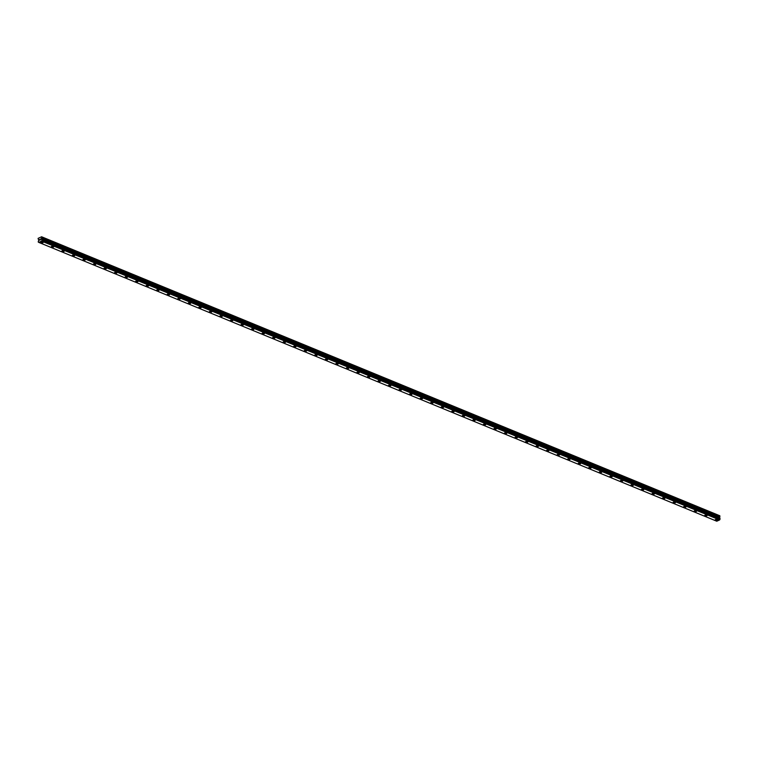 <?xml version="1.0" encoding="UTF-8"?>
<svg xmlns="http://www.w3.org/2000/svg" width="758" height="758" viewBox="0 0 758 758"><rect width="100%" height="100%" fill="white"/><g stroke="black" fill="none" stroke-linecap="round" stroke-linejoin="round"><path stroke-width="1.14" d="M43.197 242.361A1.251 0.54 -4.8 0 1 42.41 242.93A1.251 0.54 -4.8 0 1 41.017 242.892A1.251 0.54 -4.8 0 1 40.695 242.569A1.251 0.54 -4.8 0 1 41.482 242.001A1.251 0.54 -4.8 0 1 42.874 242.048A1.251 0.54 -4.8 0 1 43.197 242.361A1.251 0.54 -4.8 0 1 42.41 242.939A1.251 0.54 -4.8 0 1 41.017 242.892A1.251 0.54 -4.8 0 1 40.695 242.569M53.733 246.701A1.251 0.54 -4.8 0 1 52.956 247.269A1.251 0.54 -4.8 0 1 51.553 247.222A1.251 0.54 -4.8 0 1 51.241 246.909A1.251 0.54 -4.8 0 1 52.018 246.341A1.251 0.54 -4.8 0 1 53.42 246.378A1.251 0.54 -4.8 0 1 53.733 246.701A1.251 0.54 -4.8 0 1 52.956 247.269A1.251 0.54 -4.8 0 1 51.553 247.222A1.251 0.54 -4.8 0 1 51.231 246.909M64.278 251.031A1.251 0.54 -4.8 0 1 63.492 251.599A1.251 0.54 -4.8 0 1 62.09 251.561A1.251 0.54 -4.8 0 1 61.777 251.239A1.251 0.54 -4.8 0 1 62.554 250.671A1.251 0.54 -4.8 0 1 63.956 250.718A1.251 0.54 -4.8 0 1 64.278 251.031A1.251 0.54 -4.8 0 1 63.492 251.599A1.251 0.54 -4.8 0 1 62.09 251.561A1.251 0.54 -4.8 0 1 61.777 251.239M74.815 255.361A1.251 0.54 -4.8 0 1 74.028 255.939A1.251 0.54 -4.8 0 1 72.635 255.891A1.251 0.54 -4.8 0 1 72.313 255.569A1.251 0.54 -4.8 0 1 73.1 255.001A1.251 0.54 -4.8 0 1 74.492 255.048A1.251 0.54 -4.8 0 1 74.815 255.37A1.251 0.54 -4.8 0 1 74.028 255.939A1.251 0.54 -4.8 0 1 72.635 255.891A1.251 0.54 -4.8 0 1 72.313 255.579M85.351 259.7A1.251 0.54 -4.8 0 1 84.574 260.269A1.251 0.54 -4.8 0 1 83.172 260.221A1.251 0.54 -4.8 0 1 82.849 259.909A1.251 0.54 -4.8 0 1 83.636 259.34A1.251 0.54 -4.8 0 1 85.038 259.378A1.251 0.54 -4.8 0 1 85.351 259.7A1.251 0.54 -4.8 0 1 84.574 260.269A1.251 0.54 -4.8 0 1 83.172 260.231A1.251 0.54 -4.8 0 1 82.849 259.909M95.887 264.03A1.251 0.54 -4.8 0 1 95.11 264.599A1.251 0.54 -4.8 0 1 93.708 264.561A1.251 0.54 -4.8 0 1 93.395 264.239A1.251 0.54 -4.8 0 1 94.172 263.67A1.251 0.54 -4.8 0 1 95.574 263.718A1.251 0.54 -4.8 0 1 95.887 264.03A1.251 0.54 -4.8 0 1 95.11 264.608A1.251 0.54 -4.8 0 1 93.708 264.561A1.251 0.54 -4.8 0 1 93.395 264.248M106.433 268.37A1.251 0.54 -4.8 0 1 105.646 268.938A1.251 0.54 -4.8 0 1 104.253 268.891A1.251 0.54 -4.8 0 1 103.931 268.578A1.251 0.54 -4.8 0 1 104.718 268.01A1.251 0.54 -4.8 0 1 106.111 268.048A1.251 0.54 -4.8 0 1 106.433 268.37A1.251 0.54 -4.8 0 1 105.646 268.938A1.251 0.54 -4.8 0 1 104.253 268.891A1.251 0.54 -4.8 0 1 103.931 268.578M116.969 272.7A1.251 0.54 -4.8 0 1 116.182 273.268A1.251 0.54 -4.8 0 1 114.79 273.231A1.251 0.54 -4.8 0 1 114.467 272.908A1.251 0.54 -4.8 0 1 115.254 272.34A1.251 0.54 -4.8 0 1 116.647 272.387A1.251 0.54 -4.8 0 1 116.969 272.7A1.251 0.54 -4.8 0 1 116.192 273.278A1.251 0.54 -4.8 0 1 114.79 273.231A1.251 0.54 -4.8 0 1 114.467 272.908M127.505 277.03A1.251 0.54 -4.8 0 1 126.728 277.608A1.251 0.54 -4.8 0 1 125.326 277.561A1.251 0.54 -4.8 0 1 125.013 277.248A1.251 0.54 -4.8 0 1 125.79 276.67A1.251 0.54 -4.8 0 1 127.192 276.717A1.251 0.54 -4.8 0 1 127.505 277.04A1.251 0.54 -4.8 0 1 126.728 277.608A1.251 0.54 -4.8 0 1 125.326 277.561A1.251 0.54 -4.8 0 1 125.013 277.248M138.051 281.37A1.251 0.54 -4.8 0 1 137.264 281.938A1.251 0.54 -4.8 0 1 135.862 281.891A1.251 0.54 -4.8 0 1 135.549 281.578A1.251 0.54 -4.8 0 1 136.326 281.01A1.251 0.54 -4.8 0 1 137.729 281.057A1.251 0.54 -4.8 0 1 138.051 281.37A1.251 0.54 -4.8 0 1 137.264 281.938A1.251 0.54 -4.8 0 1 135.862 281.9A1.251 0.54 -4.8 0 1 135.549 281.578M148.587 285.7A1.251 0.54 -4.8 0 1 147.801 286.278A1.251 0.54 -4.8 0 1 146.408 286.23A1.251 0.54 -4.8 0 1 146.086 285.908A1.251 0.54 -4.8 0 1 146.872 285.34A1.251 0.54 -4.8 0 1 148.265 285.387A1.251 0.54 -4.8 0 1 148.587 285.709A1.251 0.54 -4.8 0 1 147.801 286.278A1.251 0.54 -4.8 0 1 146.408 286.23A1.251 0.54 -4.8 0 1 146.086 285.918M159.123 290.039A1.251 0.54 -4.8 0 1 158.346 290.608A1.251 0.54 -4.8 0 1 156.944 290.56A1.251 0.54 -4.8 0 1 156.622 290.248A1.251 0.54 -4.8 0 1 157.408 289.679A1.251 0.54 -4.8 0 1 158.81 289.717A1.251 0.54 -4.8 0 1 159.123 290.039A1.251 0.54 -4.8 0 1 158.346 290.608A1.251 0.54 -4.8 0 1 156.944 290.57A1.251 0.54 -4.8 0 1 156.622 290.248M169.659 294.369A1.251 0.54 -4.8 0 1 168.882 294.938A1.251 0.54 -4.8 0 1 167.48 294.9A1.251 0.54 -4.8 0 1 167.167 294.578A1.251 0.54 -4.8 0 1 167.944 294.009A1.251 0.54 -4.8 0 1 169.347 294.057A1.251 0.54 -4.8 0 1 169.669 294.369A1.251 0.54 -4.8 0 1 168.882 294.947A1.251 0.54 -4.8 0 1 167.48 294.9A1.251 0.54 -4.8 0 1 167.167 294.587M180.205 298.709A1.251 0.54 -4.8 0 1 179.419 299.277A1.251 0.54 -4.8 0 1 178.026 299.23A1.251 0.54 -4.8 0 1 177.704 298.917A1.251 0.54 -4.8 0 1 178.49 298.349A1.251 0.54 -4.8 0 1 179.883 298.387A1.251 0.54 -4.8 0 1 180.205 298.709A1.251 0.54 -4.8 0 1 179.419 299.277A1.251 0.54 -4.8 0 1 178.026 299.23A1.251 0.54 -4.8 0 1 177.704 298.917M190.741 303.039A1.251 0.54 -4.8 0 1 189.964 303.607A1.251 0.54 -4.8 0 1 188.562 303.57A1.251 0.54 -4.8 0 1 188.24 303.247A1.251 0.54 -4.8 0 1 189.026 302.679A1.251 0.54 -4.8 0 1 190.429 302.726A1.251 0.54 -4.8 0 1 190.741 303.039A1.251 0.54 -4.8 0 1 189.964 303.617A1.251 0.54 -4.8 0 1 188.562 303.57A1.251 0.54 -4.8 0 1 188.24 303.247M201.277 307.369A1.251 0.54 -4.8 0 1 200.5 307.947A1.251 0.54 -4.8 0 1 199.098 307.9A1.251 0.54 -4.8 0 1 198.786 307.587A1.251 0.54 -4.8 0 1 199.562 307.009A1.251 0.54 -4.8 0 1 200.965 307.056A1.251 0.54 -4.8 0 1 201.277 307.378A1.251 0.54 -4.8 0 1 200.5 307.947A1.251 0.54 -4.8 0 1 199.098 307.9A1.251 0.54 -4.8 0 1 198.786 307.587M211.823 311.709A1.251 0.54 -4.8 0 1 211.037 312.277A1.251 0.54 -4.8 0 1 209.634 312.23A1.251 0.54 -4.8 0 1 209.322 311.917A1.251 0.54 -4.8 0 1 210.099 311.349A1.251 0.54 -4.8 0 1 211.501 311.396A1.251 0.54 -4.8 0 1 211.823 311.709A1.251 0.54 -4.8 0 1 211.037 312.277A1.251 0.54 -4.8 0 1 209.644 312.239A1.251 0.54 -4.8 0 1 209.322 311.917M222.359 316.039A1.251 0.54 -4.8 0 1 221.573 316.617A1.251 0.54 -4.8 0 1 220.18 316.569A1.251 0.54 -4.8 0 1 219.858 316.257A1.251 0.54 -4.8 0 1 220.644 315.679A1.251 0.54 -4.8 0 1 222.037 315.726A1.251 0.54 -4.8 0 1 222.359 316.039A1.251 0.54 -4.8 0 1 221.573 316.617A1.251 0.54 -4.8 0 1 220.18 316.569A1.251 0.54 -4.8 0 1 219.858 316.247M232.896 320.378A1.251 0.54 -4.8 0 1 232.119 320.947A1.251 0.54 -4.8 0 1 230.716 320.899A1.251 0.54 -4.8 0 1 230.394 320.587A1.251 0.54 -4.8 0 1 231.181 320.018A1.251 0.54 -4.8 0 1 232.583 320.056A1.251 0.54 -4.8 0 1 232.896 320.378A1.251 0.54 -4.8 0 1 232.119 320.947A1.251 0.54 -4.8 0 1 230.716 320.909A1.251 0.54 -4.8 0 1 230.404 320.587M243.441 324.708A1.251 0.54 -4.8 0 1 242.655 325.277A1.251 0.54 -4.8 0 1 241.252 325.239A1.251 0.54 -4.8 0 1 240.94 324.917A1.251 0.54 -4.8 0 1 241.717 324.348A1.251 0.54 -4.8 0 1 243.119 324.396A1.251 0.54 -4.8 0 1 243.441 324.708A1.251 0.54 -4.8 0 1 242.655 325.286A1.251 0.54 -4.8 0 1 241.252 325.239A1.251 0.54 -4.8 0 1 240.94 324.917M253.977 329.048A1.251 0.54 -4.8 0 1 253.191 329.616A1.251 0.54 -4.8 0 1 251.798 329.569A1.251 0.54 -4.8 0 1 251.476 329.256A1.251 0.54 -4.8 0 1 252.262 328.688A1.251 0.54 -4.8 0 1 253.655 328.726A1.251 0.54 -4.8 0 1 253.977 329.048A1.251 0.54 -4.8 0 1 253.191 329.616A1.251 0.54 -4.8 0 1 251.798 329.569A1.251 0.54 -4.8 0 1 251.476 329.256M264.514 333.378A1.251 0.54 -4.8 0 1 263.737 333.946A1.251 0.54 -4.8 0 1 262.334 333.908A1.251 0.54 -4.8 0 1 262.012 333.586A1.251 0.54 -4.8 0 1 262.799 333.018A1.251 0.54 -4.8 0 1 264.201 333.065A1.251 0.54 -4.8 0 1 264.514 333.378A1.251 0.54 -4.8 0 1 263.737 333.946A1.251 0.54 -4.8 0 1 262.334 333.908A1.251 0.54 -4.8 0 1 262.012 333.586M275.05 337.708A1.251 0.54 -4.8 0 1 274.273 338.286A1.251 0.54 -4.8 0 1 272.871 338.239A1.251 0.54 -4.8 0 1 272.558 337.926A1.251 0.54 -4.8 0 1 273.335 337.348A1.251 0.54 -4.8 0 1 274.737 337.395A1.251 0.54 -4.8 0 1 275.05 337.717A1.251 0.54 -4.8 0 1 274.273 338.286A1.251 0.54 -4.8 0 1 272.871 338.239A1.251 0.54 -4.8 0 1 272.558 337.926M285.595 342.048A1.251 0.54 -4.8 0 1 284.809 342.616A1.251 0.54 -4.8 0 1 283.416 342.569A1.251 0.54 -4.8 0 1 283.094 342.256A1.251 0.54 -4.8 0 1 283.88 341.687A1.251 0.54 -4.8 0 1 285.273 341.735A1.251 0.54 -4.8 0 1 285.595 342.048A1.251 0.54 -4.8 0 1 284.809 342.616A1.251 0.54 -4.8 0 1 283.416 342.578A1.251 0.54 -4.8 0 1 283.094 342.256M296.132 346.378A1.251 0.54 -4.8 0 1 295.345 346.956A1.251 0.54 -4.8 0 1 293.952 346.908A1.251 0.54 -4.8 0 1 293.63 346.586A1.251 0.54 -4.8 0 1 294.417 346.018A1.251 0.54 -4.8 0 1 295.81 346.065A1.251 0.54 -4.8 0 1 296.132 346.378A1.251 0.54 -4.8 0 1 295.355 346.956A1.251 0.54 -4.8 0 1 293.952 346.908A1.251 0.54 -4.8 0 1 293.63 346.596M306.668 350.717A1.251 0.54 -4.8 0 1 305.891 351.286A1.251 0.54 -4.8 0 1 304.489 351.238A1.251 0.54 -4.8 0 1 304.176 350.926A1.251 0.54 -4.8 0 1 304.953 350.357A1.251 0.54 -4.8 0 1 306.355 350.395A1.251 0.54 -4.8 0 1 306.668 350.717A1.251 0.54 -4.8 0 1 305.891 351.286A1.251 0.54 -4.8 0 1 304.489 351.248A1.251 0.54 -4.8 0 1 304.176 350.926M317.214 355.047A1.251 0.54 -4.8 0 1 316.427 355.616A1.251 0.54 -4.8 0 1 315.025 355.578A1.251 0.54 -4.8 0 1 314.712 355.256A1.251 0.54 -4.8 0 1 315.489 354.687A1.251 0.54 -4.8 0 1 316.891 354.735A1.251 0.54 -4.8 0 1 317.214 355.047A1.251 0.54 -4.8 0 1 316.427 355.625A1.251 0.54 -4.8 0 1 315.025 355.578A1.251 0.54 -4.8 0 1 314.712 355.256M327.75 359.377A1.251 0.54 -4.8 0 1 326.963 359.955A1.251 0.54 -4.8 0 1 325.57 359.908A1.251 0.54 -4.8 0 1 325.248 359.595A1.251 0.54 -4.8 0 1 326.035 359.027A1.251 0.54 -4.8 0 1 327.428 359.065A1.251 0.54 -4.8 0 1 327.75 359.387A1.251 0.54 -4.8 0 1 326.963 359.955A1.251 0.54 -4.8 0 1 325.57 359.908A1.251 0.54 -4.8 0 1 325.248 359.595M338.286 363.717A1.251 0.54 -4.8 0 1 337.509 364.285A1.251 0.54 -4.8 0 1 336.107 364.247A1.251 0.54 -4.8 0 1 335.785 363.925A1.251 0.54 -4.8 0 1 336.571 363.357A1.251 0.54 -4.8 0 1 337.973 363.404A1.251 0.54 -4.8 0 1 338.286 363.717A1.251 0.54 -4.8 0 1 337.509 364.285A1.251 0.54 -4.8 0 1 336.107 364.247A1.251 0.54 -4.8 0 1 335.785 363.925M348.832 368.047A1.251 0.54 -4.8 0 1 348.045 368.625A1.251 0.54 -4.8 0 1 346.643 368.577A1.251 0.54 -4.8 0 1 346.33 368.255A1.251 0.54 -4.8 0 1 347.107 367.687A1.251 0.54 -4.8 0 1 348.509 367.734A1.251 0.54 -4.8 0 1 348.832 368.056A1.251 0.54 -4.8 0 1 348.045 368.625A1.251 0.54 -4.8 0 1 346.643 368.577A1.251 0.54 -4.8 0 1 346.33 368.265M359.368 372.386A1.251 0.54 -4.8 0 1 358.581 372.955A1.251 0.54 -4.8 0 1 357.189 372.908A1.251 0.54 -4.8 0 1 356.866 372.595A1.251 0.54 -4.8 0 1 357.653 372.026A1.251 0.54 -4.8 0 1 359.046 372.074A1.251 0.54 -4.8 0 1 359.368 372.386A1.251 0.54 -4.8 0 1 358.581 372.955A1.251 0.54 -4.8 0 1 357.189 372.917A1.251 0.54 -4.8 0 1 356.866 372.595M369.904 376.717A1.251 0.54 -4.8 0 1 369.127 377.285A1.251 0.54 -4.8 0 1 367.725 377.247A1.251 0.54 -4.8 0 1 367.403 376.925A1.251 0.54 -4.8 0 1 368.189 376.356A1.251 0.54 -4.8 0 1 369.591 376.404A1.251 0.54 -4.8 0 1 369.904 376.717A1.251 0.54 -4.8 0 1 369.127 377.294A1.251 0.54 -4.8 0 1 367.725 377.247A1.251 0.54 -4.8 0 1 367.403 376.934M380.44 381.056A1.251 0.54 -4.8 0 1 379.663 381.625A1.251 0.54 -4.8 0 1 378.261 381.577A1.251 0.54 -4.8 0 1 377.948 381.265A1.251 0.54 -4.8 0 1 378.725 380.696A1.251 0.54 -4.8 0 1 380.128 380.734A1.251 0.54 -4.8 0 1 380.44 381.056A1.251 0.54 -4.8 0 1 379.663 381.625A1.251 0.54 -4.8 0 1 378.261 381.587A1.251 0.54 -4.8 0 1 377.948 381.265M390.986 385.386A1.251 0.54 -4.8 0 1 390.199 385.955A1.251 0.54 -4.8 0 1 388.807 385.917A1.251 0.54 -4.8 0 1 388.484 385.595A1.251 0.54 -4.8 0 1 389.261 385.026A1.251 0.54 -4.8 0 1 390.664 385.073A1.251 0.54 -4.8 0 1 390.986 385.386A1.251 0.54 -4.8 0 1 390.199 385.964A1.251 0.54 -4.8 0 1 388.807 385.917A1.251 0.54 -4.8 0 1 388.484 385.595M401.522 389.716A1.251 0.54 -4.8 0 1 400.736 390.294A1.251 0.54 -4.8 0 1 399.343 390.247A1.251 0.54 -4.8 0 1 399.021 389.934A1.251 0.54 -4.8 0 1 399.807 389.366A1.251 0.54 -4.8 0 1 401.2 389.404A1.251 0.54 -4.8 0 1 401.522 389.726A1.251 0.54 -4.8 0 1 400.736 390.294A1.251 0.54 -4.8 0 1 399.343 390.247A1.251 0.54 -4.8 0 1 399.021 389.934M412.058 394.056A1.251 0.54 -4.8 0 1 411.281 394.624A1.251 0.54 -4.8 0 1 409.879 394.586A1.251 0.54 -4.8 0 1 409.566 394.264A1.251 0.54 -4.8 0 1 410.343 393.696A1.251 0.54 -4.8 0 1 411.746 393.743A1.251 0.54 -4.8 0 1 412.058 394.056A1.251 0.54 -4.8 0 1 411.281 394.624A1.251 0.54 -4.8 0 1 409.879 394.586A1.251 0.54 -4.8 0 1 409.566 394.264M422.604 398.386A1.251 0.54 -4.8 0 1 421.818 398.964A1.251 0.54 -4.8 0 1 420.415 398.916A1.251 0.54 -4.8 0 1 420.103 398.594A1.251 0.54 -4.8 0 1 420.88 398.026A1.251 0.54 -4.8 0 1 422.282 398.073A1.251 0.54 -4.8 0 1 422.604 398.395A1.251 0.54 -4.8 0 1 421.818 398.964A1.251 0.54 -4.8 0 1 420.415 398.916A1.251 0.54 -4.8 0 1 420.103 398.604M433.14 402.725A1.251 0.54 -4.8 0 1 432.354 403.294A1.251 0.54 -4.8 0 1 430.961 403.247A1.251 0.54 -4.8 0 1 430.639 402.934A1.251 0.54 -4.8 0 1 431.425 402.365A1.251 0.54 -4.8 0 1 432.818 402.403A1.251 0.54 -4.8 0 1 433.14 402.725A1.251 0.54 -4.8 0 1 432.354 403.294A1.251 0.54 -4.8 0 1 430.961 403.256A1.251 0.54 -4.8 0 1 430.639 402.934M443.676 407.055A1.251 0.54 -4.8 0 1 442.899 407.624A1.251 0.54 -4.8 0 1 441.497 407.586A1.251 0.54 -4.8 0 1 441.175 407.264A1.251 0.54 -4.8 0 1 441.961 406.695A1.251 0.54 -4.8 0 1 443.364 406.743A1.251 0.54 -4.8 0 1 443.676 407.055A1.251 0.54 -4.8 0 1 442.899 407.633A1.251 0.54 -4.8 0 1 441.497 407.586A1.251 0.54 -4.8 0 1 441.175 407.273M454.213 411.395A1.251 0.54 -4.8 0 1 453.436 411.964A1.251 0.54 -4.8 0 1 452.033 411.916A1.251 0.54 -4.8 0 1 451.721 411.603A1.251 0.54 -4.8 0 1 452.498 411.035A1.251 0.54 -4.8 0 1 453.9 411.073A1.251 0.54 -4.8 0 1 454.213 411.395A1.251 0.54 -4.8 0 1 453.436 411.964A1.251 0.54 -4.8 0 1 452.033 411.926A1.251 0.54 -4.8 0 1 451.721 411.603M464.758 415.725A1.251 0.54 -4.8 0 1 463.972 416.294A1.251 0.54 -4.8 0 1 462.579 416.256A1.251 0.54 -4.8 0 1 462.257 415.934A1.251 0.54 -4.8 0 1 463.043 415.365A1.251 0.54 -4.8 0 1 464.436 415.412A1.251 0.54 -4.8 0 1 464.758 415.725A1.251 0.54 -4.8 0 1 463.972 416.303A1.251 0.54 -4.8 0 1 462.579 416.256A1.251 0.54 -4.8 0 1 462.257 415.934M475.294 420.055A1.251 0.54 -4.8 0 1 474.508 420.633A1.251 0.54 -4.8 0 1 473.115 420.586A1.251 0.54 -4.8 0 1 472.793 420.273A1.251 0.54 -4.8 0 1 473.579 419.705A1.251 0.54 -4.8 0 1 474.972 419.743A1.251 0.54 -4.8 0 1 475.294 420.065A1.251 0.54 -4.8 0 1 474.517 420.633A1.251 0.54 -4.8 0 1 473.115 420.586A1.251 0.54 -4.8 0 1 472.793 420.273M485.831 424.395A1.251 0.54 -4.8 0 1 485.054 424.963A1.251 0.54 -4.8 0 1 483.651 424.925A1.251 0.54 -4.8 0 1 483.339 424.603A1.251 0.54 -4.8 0 1 484.116 424.035A1.251 0.54 -4.8 0 1 485.518 424.082A1.251 0.54 -4.8 0 1 485.831 424.395A1.251 0.54 -4.8 0 1 485.054 424.963A1.251 0.54 -4.8 0 1 483.651 424.925A1.251 0.54 -4.8 0 1 483.339 424.603M496.376 428.725A1.251 0.54 -4.8 0 1 495.59 429.303A1.251 0.54 -4.8 0 1 494.188 429.255A1.251 0.54 -4.8 0 1 493.875 428.933A1.251 0.54 -4.8 0 1 494.652 428.365A1.251 0.54 -4.8 0 1 496.054 428.412A1.251 0.54 -4.8 0 1 496.376 428.734A1.251 0.54 -4.8 0 1 495.59 429.303A1.251 0.54 -4.8 0 1 494.188 429.255A1.251 0.54 -4.8 0 1 493.875 428.943M506.913 433.064A1.251 0.54 -4.8 0 1 506.126 433.633A1.251 0.54 -4.8 0 1 504.733 433.585A1.251 0.54 -4.8 0 1 504.411 433.273A1.251 0.54 -4.8 0 1 505.198 432.704A1.251 0.54 -4.8 0 1 506.59 432.742A1.251 0.54 -4.8 0 1 506.913 433.064A1.251 0.54 -4.8 0 1 506.126 433.633A1.251 0.54 -4.8 0 1 504.733 433.595A1.251 0.54 -4.8 0 1 504.411 433.273M517.449 437.394A1.251 0.54 -4.8 0 1 516.672 437.963A1.251 0.54 -4.8 0 1 515.269 437.925A1.251 0.54 -4.8 0 1 514.947 437.603A1.251 0.54 -4.8 0 1 515.734 437.034A1.251 0.54 -4.8 0 1 517.136 437.082A1.251 0.54 -4.8 0 1 517.449 437.394A1.251 0.54 -4.8 0 1 516.672 437.972A1.251 0.54 -4.8 0 1 515.269 437.925A1.251 0.54 -4.8 0 1 514.947 437.612M527.994 441.734A1.251 0.54 -4.8 0 1 527.208 442.302A1.251 0.54 -4.8 0 1 525.806 442.255A1.251 0.54 -4.8 0 1 525.493 441.942A1.251 0.54 -4.8 0 1 526.27 441.374A1.251 0.54 -4.8 0 1 527.672 441.412A1.251 0.54 -4.8 0 1 527.994 441.734A1.251 0.54 -4.8 0 1 527.208 442.302A1.251 0.54 -4.8 0 1 525.806 442.255A1.251 0.54 -4.8 0 1 525.493 441.942M538.531 446.064A1.251 0.54 -4.8 0 1 537.744 446.633A1.251 0.54 -4.8 0 1 536.351 446.595A1.251 0.54 -4.8 0 1 536.029 446.272A1.251 0.54 -4.8 0 1 536.816 445.704A1.251 0.54 -4.8 0 1 538.208 445.751A1.251 0.54 -4.8 0 1 538.531 446.064A1.251 0.54 -4.8 0 1 537.744 446.642A1.251 0.54 -4.8 0 1 536.351 446.595A1.251 0.54 -4.8 0 1 536.029 446.272M549.067 450.394A1.251 0.54 -4.8 0 1 548.29 450.972A1.251 0.54 -4.8 0 1 546.888 450.925A1.251 0.54 -4.8 0 1 546.565 450.612A1.251 0.54 -4.8 0 1 547.352 450.044A1.251 0.54 -4.8 0 1 548.754 450.081A1.251 0.54 -4.8 0 1 549.067 450.404A1.251 0.54 -4.8 0 1 548.29 450.972A1.251 0.54 -4.8 0 1 546.888 450.925A1.251 0.54 -4.8 0 1 546.565 450.612M559.603 454.734A1.251 0.54 -4.8 0 1 558.826 455.302A1.251 0.54 -4.8 0 1 557.424 455.264A1.251 0.54 -4.8 0 1 557.111 454.942A1.251 0.54 -4.8 0 1 557.888 454.374A1.251 0.54 -4.8 0 1 559.29 454.421A1.251 0.54 -4.8 0 1 559.603 454.734A1.251 0.54 -4.8 0 1 558.826 455.302A1.251 0.54 -4.8 0 1 557.424 455.264A1.251 0.54 -4.8 0 1 557.111 454.942M570.149 459.073A1.251 0.54 -4.8 0 1 569.362 459.642A1.251 0.54 -4.8 0 1 567.969 459.594A1.251 0.54 -4.8 0 1 567.647 459.282A1.251 0.54 -4.8 0 1 568.424 458.704A1.251 0.54 -4.8 0 1 569.827 458.751A1.251 0.54 -4.8 0 1 570.149 459.073A1.251 0.54 -4.8 0 1 569.362 459.642A1.251 0.54 -4.8 0 1 567.969 459.594A1.251 0.54 -4.8 0 1 567.647 459.272M580.685 463.403A1.251 0.54 -4.8 0 1 579.898 463.972A1.251 0.54 -4.8 0 1 578.506 463.924A1.251 0.54 -4.8 0 1 578.183 463.612A1.251 0.54 -4.8 0 1 578.97 463.043A1.251 0.54 -4.8 0 1 580.363 463.081A1.251 0.54 -4.8 0 1 580.685 463.403A1.251 0.54 -4.8 0 1 579.898 463.972A1.251 0.54 -4.8 0 1 578.506 463.934A1.251 0.54 -4.8 0 1 578.183 463.612M591.221 467.733A1.251 0.54 -4.8 0 1 590.444 468.311A1.251 0.54 -4.8 0 1 589.042 468.264A1.251 0.54 -4.8 0 1 588.729 467.951A1.251 0.54 -4.8 0 1 589.506 467.373A1.251 0.54 -4.8 0 1 590.908 467.421A1.251 0.54 -4.8 0 1 591.221 467.733A1.251 0.54 -4.8 0 1 590.444 468.302A1.251 0.54 -4.8 0 1 589.042 468.264A1.251 0.54 -4.8 0 1 588.729 467.942M601.767 472.073A1.251 0.54 -4.8 0 1 600.98 472.641A1.251 0.54 -4.8 0 1 599.578 472.594A1.251 0.54 -4.8 0 1 599.265 472.281A1.251 0.54 -4.8 0 1 600.042 471.713A1.251 0.54 -4.8 0 1 601.445 471.751A1.251 0.54 -4.8 0 1 601.767 472.073A1.251 0.54 -4.8 0 1 600.98 472.641A1.251 0.54 -4.8 0 1 599.578 472.594A1.251 0.54 -4.8 0 1 599.265 472.281M612.303 476.403A1.251 0.54 -4.8 0 1 611.516 476.971A1.251 0.54 -4.8 0 1 610.124 476.934A1.251 0.54 -4.8 0 1 609.802 476.611A1.251 0.54 -4.8 0 1 610.588 476.043A1.251 0.54 -4.8 0 1 611.981 476.09A1.251 0.54 -4.8 0 1 612.303 476.403A1.251 0.54 -4.8 0 1 611.516 476.981A1.251 0.54 -4.8 0 1 610.124 476.934A1.251 0.54 -4.8 0 1 609.802 476.611M622.839 480.733A1.251 0.54 -4.8 0 1 622.062 481.311A1.251 0.54 -4.8 0 1 620.66 481.264A1.251 0.54 -4.8 0 1 620.338 480.951A1.251 0.54 -4.8 0 1 621.124 480.382A1.251 0.54 -4.8 0 1 622.526 480.42A1.251 0.54 -4.8 0 1 622.839 480.743A1.251 0.54 -4.8 0 1 622.062 481.311A1.251 0.54 -4.8 0 1 620.66 481.264A1.251 0.54 -4.8 0 1 620.338 480.951M633.375 485.073A1.251 0.54 -4.8 0 1 632.598 485.641A1.251 0.54 -4.8 0 1 631.196 485.603A1.251 0.54 -4.8 0 1 630.883 485.281A1.251 0.54 -4.8 0 1 631.66 484.713A1.251 0.54 -4.8 0 1 633.063 484.76A1.251 0.54 -4.8 0 1 633.375 485.073A1.251 0.54 -4.8 0 1 632.598 485.641A1.251 0.54 -4.8 0 1 631.196 485.603A1.251 0.54 -4.8 0 1 630.883 485.281M643.921 489.403A1.251 0.54 -4.8 0 1 643.135 489.981A1.251 0.54 -4.8 0 1 641.742 489.933A1.251 0.54 -4.8 0 1 641.42 489.611A1.251 0.54 -4.8 0 1 642.206 489.043A1.251 0.54 -4.8 0 1 643.599 489.09A1.251 0.54 -4.8 0 1 643.921 489.412A1.251 0.54 -4.8 0 1 643.135 489.981A1.251 0.54 -4.8 0 1 641.742 489.933A1.251 0.54 -4.8 0 1 641.42 489.621M654.457 493.742A1.251 0.54 -4.8 0 1 653.68 494.311A1.251 0.54 -4.8 0 1 652.278 494.263A1.251 0.54 -4.8 0 1 651.956 493.951A1.251 0.54 -4.8 0 1 652.742 493.382A1.251 0.54 -4.8 0 1 654.135 493.42A1.251 0.54 -4.8 0 1 654.457 493.742A1.251 0.54 -4.8 0 1 653.68 494.311A1.251 0.54 -4.8 0 1 652.278 494.273A1.251 0.54 -4.8 0 1 651.956 493.951M664.993 498.072A1.251 0.54 -4.8 0 1 664.216 498.641A1.251 0.54 -4.8 0 1 662.814 498.603A1.251 0.54 -4.8 0 1 662.501 498.281A1.251 0.54 -4.8 0 1 663.278 497.712A1.251 0.54 -4.8 0 1 664.681 497.76A1.251 0.54 -4.8 0 1 664.993 498.072A1.251 0.54 -4.8 0 1 664.216 498.65A1.251 0.54 -4.8 0 1 662.814 498.603A1.251 0.54 -4.8 0 1 662.501 498.29M675.539 502.412A1.251 0.54 -4.8 0 1 674.753 502.98A1.251 0.54 -4.8 0 1 673.35 502.933A1.251 0.54 -4.8 0 1 673.038 502.62A1.251 0.54 -4.8 0 1 673.815 502.052A1.251 0.54 -4.8 0 1 675.217 502.09A1.251 0.54 -4.8 0 1 675.539 502.412A1.251 0.54 -4.8 0 1 674.753 502.98A1.251 0.54 -4.8 0 1 673.35 502.933A1.251 0.54 -4.8 0 1 673.038 502.62M686.075 506.742A1.251 0.54 -4.8 0 1 685.289 507.31A1.251 0.54 -4.8 0 1 683.896 507.273A1.251 0.54 -4.8 0 1 683.574 506.95A1.251 0.54 -4.8 0 1 684.36 506.382A1.251 0.54 -4.8 0 1 685.753 506.429A1.251 0.54 -4.8 0 1 686.075 506.742A1.251 0.54 -4.8 0 1 685.289 507.32A1.251 0.54 -4.8 0 1 683.896 507.273A1.251 0.54 -4.8 0 1 683.574 506.95M696.611 511.072A1.251 0.54 -4.8 0 1 695.835 511.65A1.251 0.54 -4.8 0 1 694.432 511.603A1.251 0.54 -4.8 0 1 694.11 511.29A1.251 0.54 -4.8 0 1 694.896 510.712A1.251 0.54 -4.8 0 1 696.299 510.759A1.251 0.54 -4.8 0 1 696.611 511.082A1.251 0.54 -4.8 0 1 695.835 511.65A1.251 0.54 -4.8 0 1 694.432 511.603A1.251 0.54 -4.8 0 1 694.11 511.29M707.157 515.412A1.251 0.54 -4.8 0 1 706.371 515.98A1.251 0.54 -4.8 0 1 704.968 515.933A1.251 0.54 -4.8 0 1 704.656 515.62A1.251 0.54 -4.8 0 1 705.433 515.052A1.251 0.54 -4.8 0 1 706.835 515.099A1.251 0.54 -4.8 0 1 707.157 515.412A1.251 0.54 -4.8 0 1 706.371 515.98A1.251 0.54 -4.8 0 1 704.968 515.942A1.251 0.54 -4.8 0 1 704.656 515.62M717.693 519.742A1.251 0.54 -4.8 0 1 716.907 520.32A1.251 0.54 -4.8 0 1 715.514 520.272A1.251 0.54 -4.8 0 1 715.192 519.95A1.251 0.54 -4.8 0 1 715.978 519.382A1.251 0.54 -4.8 0 1 717.371 519.429A1.251 0.54 -4.8 0 1 717.693 519.751A1.251 0.54 -4.8 0 1 716.907 520.32A1.251 0.54 -4.8 0 1 715.514 520.272A1.251 0.54 -4.8 0 1 715.192 519.96M41.605 236.78L719.825 515.762L719.882 516.388L41.87 237.567L41.292 238.874L42.069 239.898L41.605 241.101L38.772 242.389L38.175 241.925L38.734 240.419L38.08 238.382L41.605 236.78L41.87 237.567M719.655 518.481L719.882 516.388M719.569 518.32L41.567 239.5L719.569 518.32M720.005 518.633L41.984 239.793M38.772 242.389L716.784 521.22L719.617 519.931L720.043 518.652M40.487 239.026L40.165 240.021M39.615 239.424L39.719 240.106L39.615 239.424M719.825 515.762L41.823 236.932M719.607 518.387L41.605 239.556M719.721 519.704L41.718 240.873M719.683 519.798L41.681 240.968M719.617 519.931L41.605 241.101M719.844 516.586L41.832 237.756M719.342 517.506L41.339 238.675M719.304 517.705L41.292 238.874M719.333 518.074L41.32 239.244M719.399 518.216L41.396 239.386M720.081 518.728L42.069 239.898M720.1 518.974L42.088 240.144M720.081 519.069L42.069 240.248M720.043 519.135L42.041 240.305M719.996 519.183L41.993 240.362"/></g></svg>
